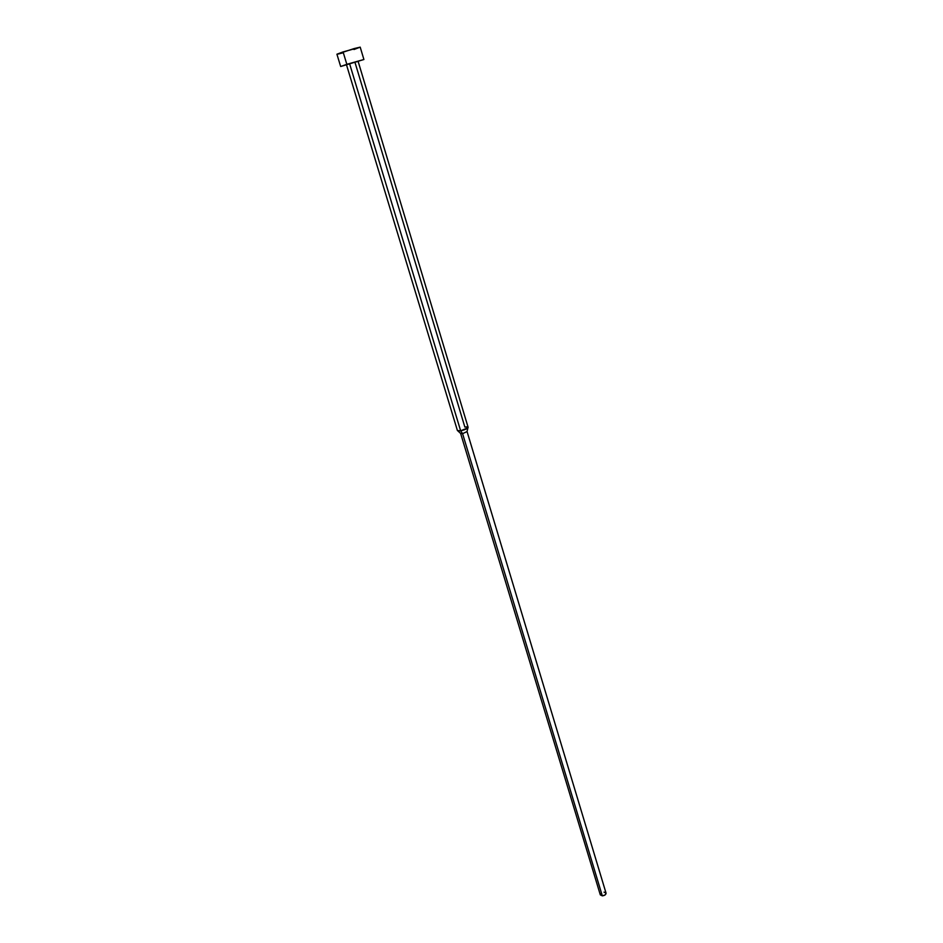 <?xml version="1.0" encoding="UTF-8"?>
<svg xmlns="http://www.w3.org/2000/svg" width="943" height="943" viewBox="0 0 943 943"><rect width="100%" height="100%" fill="white"/><g stroke="black" fill="none" stroke-linecap="round" stroke-linejoin="round"><path stroke-width="1.41" d="M363.904 59.503L360.214 47.185L343.075 51.912L346.835 64.313L363.904 59.503L340.671 66.517L346.835 64.313L343.075 51.912L336.922 54.211L354.144 48.576L360.179 47.15L353.979 49.519M354.981 62.368L464.864 427.073C467.48 426.684 468.506 426.931 467.928 427.839L460.644 430.798L349.57 63.664L460.644 430.798C465.099 429.784 467.587 428.617 468.117 427.32L358.092 61.26L346.482 64.772L358.092 61.26M606.066 893.257L605.005 895.013L602.306 895.85L462.589 433.662L460.644 430.798L462.589 433.662L467.068 431.576L462.589 433.662L602.306 895.85C604.758 895.544 605.995 894.636 606.043 893.127L467.068 431.576M604.039 892.137L605.96 892.938M460.644 433.509L462.589 433.662L460.644 433.509L600.314 894.86L602.306 895.85L600.302 894.848M600.278 894.718L601.351 892.974M346.482 64.772L457.414 430.55L460.644 430.798L457.862 430.88L460.915 433.709M358.057 61.295L356.678 61.814M343.075 52.796L338.313 54.022M467.928 427.839L466.95 431.894M336.922 54.211L340.671 66.517"/></g></svg>
